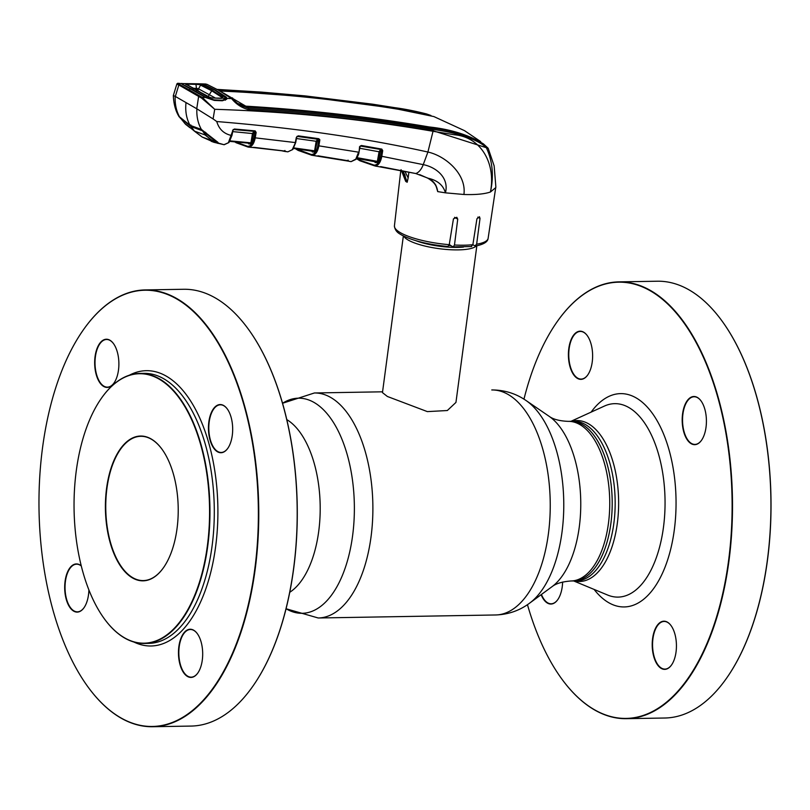 <?xml version="1.0" encoding="UTF-8"?>
<svg xmlns="http://www.w3.org/2000/svg" width="810" height="810" viewBox="0 0 810 810"><rect width="100%" height="100%" fill="white"/><g stroke="black" fill="none" stroke-linecap="round" stroke-linejoin="round"><path stroke-width="1.21" d="M568.255 421.362L573.662 421.261A79.826 40.125 89 0 1 609.697 462.642A79.826 40.125 89 0 1 576.376 580.891L573.429 580.942A79.826 40.125 89 0 0 606.741 462.692A79.826 40.125 89 0 0 570.706 421.311A79.826 40.125 89 0 1 610.882 523.412A79.826 40.125 89 0 1 573.429 580.942L570.969 580.983A79.826 40.125 -91 0 0 608.431 523.452A79.826 40.125 -91 0 0 568.255 421.362C559.518 420.998 553.129 419.307 549.099 416.289L526.125 400.575C515.869 393.488 504.417 389.954 491.771 389.954A112.529 56.558 -91 0 1 548.39 533.871A112.529 56.558 -91 0 1 495.588 614.972L318.229 617.99A112.529 56.558 -91 0 0 371.031 536.888A112.529 56.558 -91 0 0 314.412 392.971L282.548 403.269A107.558 54.057 -91 0 1 337.051 428.713A107.558 54.057 -91 0 1 352.593 535.774A107.558 54.057 -91 0 1 286.051 608.745L318.229 617.99M476.331 245.865A37.068 9.204 -172.4 0 1 446.057 249.429A37.068 9.204 -172.4 0 1 408.24 240.084A37.068 9.204 -172.4 0 1 403.836 236.196M403.36 235.963L382.462 392.617L387.372 396.475L427.356 411.612L447.322 410.528L455.949 402.418L476.847 245.764M162.04 449.287A72.151 36.258 -91 0 0 140.819 436.306A72.151 36.258 -91 0 0 110.697 543.186A72.151 36.258 -91 0 0 143.269 580.578A72.151 36.258 -91 0 0 164.045 566.889M173.269 473.577A72.414 36.399 89 0 1 163.964 567A72.414 36.399 89 0 1 110.352 543.318A72.414 36.399 89 0 1 116.832 454.521A72.414 36.399 89 0 1 161.97 449.175A72.414 36.399 89 0 1 173.269 473.577M200.353 443.546A134.764 67.736 -91 0 0 100.572 399.482A134.764 67.736 -91 0 0 83.268 573.348A134.764 67.736 -91 0 0 104.308 618.749A134.764 67.736 -91 0 0 188.295 608.796A134.764 67.736 -91 0 0 200.353 443.546M100.653 399.37A135.027 67.868 89 0 1 100.724 399.259A135.027 67.868 89 0 1 139.745 373.43A135.027 67.868 89 0 1 200.698 443.414A135.027 67.868 89 0 1 144.332 643.454A135.027 67.868 89 0 1 104.46 618.962A135.027 67.868 89 0 1 104.379 618.86M113.562 343.713A23.824 11.978 -91 0 0 106.596 339.491A23.824 11.978 -91 0 0 96.653 374.797A23.824 11.978 -91 0 0 107.406 387.15A23.824 11.978 -91 0 0 114.22 382.695M117.237 351.722A24.098 12.11 89 0 1 114.149 382.806A24.098 12.11 89 0 1 96.309 374.929A24.098 12.11 89 0 1 98.466 345.384A24.098 12.11 89 0 1 113.481 343.602A24.098 12.11 89 0 1 117.237 351.722M197.367 633.724A23.824 11.978 -91 0 0 190.401 629.502A23.824 11.978 -91 0 0 180.458 664.808A23.824 11.978 -91 0 0 191.211 677.16A23.824 11.978 -91 0 0 198.025 672.705M201.042 641.733A24.098 12.11 89 0 1 197.954 672.816A24.098 12.11 89 0 1 180.114 664.939A24.098 12.11 89 0 1 182.27 635.394A24.098 12.11 89 0 1 197.286 633.612A24.098 12.11 89 0 1 201.042 641.733M227.347 409.03A23.824 11.978 -91 0 0 220.381 404.808A23.824 11.978 -91 0 0 210.438 440.113A23.824 11.978 -91 0 0 221.191 452.466A23.824 11.978 -91 0 0 228.005 448.011M231.032 417.039A24.098 12.11 89 0 1 227.934 448.122A24.098 12.11 89 0 1 210.094 440.245A24.098 12.11 89 0 1 212.25 410.7A24.098 12.11 89 0 1 227.266 408.918A24.098 12.11 89 0 1 231.032 417.039M248.224 328.992A218.163 109.654 89 0 1 248.305 329.103A218.163 109.654 89 0 1 282.356 402.61A218.163 109.654 89 0 1 254.34 684.065A218.163 109.654 89 0 1 254.269 684.177M152.624 726.722L191.069 726.074A218.427 109.785 -91 0 0 254.188 684.288A218.427 109.785 -91 0 0 282.244 402.479A218.427 109.785 -91 0 0 248.154 328.89A218.427 109.785 -91 0 0 183.637 289.271L145.192 289.929A218.427 109.785 89 0 1 243.79 403.137A218.427 109.785 89 0 1 152.624 726.722A218.427 109.785 89 0 1 88.108 687.103A218.427 109.785 89 0 1 88.037 687.001M81.992 331.827A218.427 109.785 89 0 1 82.073 331.715A218.427 109.785 89 0 1 145.192 289.929M243.445 403.269A218.163 109.654 -91 0 0 81.921 331.928A218.163 109.654 -91 0 0 53.905 613.393A218.163 109.654 -91 0 0 87.956 686.89A218.163 109.654 -91 0 0 223.935 670.781A218.163 109.654 -91 0 0 243.445 403.269M88.887 589.923A24.098 12.11 89 0 1 84.169 607.5A24.098 12.11 89 0 1 66.329 599.623A24.098 12.11 89 0 1 67.605 571.86A24.098 12.11 89 0 1 81.253 565.856M81.284 565.967A23.824 11.978 -91 0 0 76.616 564.185A23.824 11.978 -91 0 0 66.673 599.491A23.824 11.978 -91 0 0 77.426 611.844A23.824 11.978 -91 0 0 84.24 607.389M653.852 656.88A24.098 12.11 89 0 1 656.009 627.335A24.098 12.11 89 0 1 671.024 625.563A24.098 12.11 89 0 1 674.791 633.673A24.098 12.11 89 0 1 671.692 664.757A24.098 12.11 89 0 1 653.852 656.88M671.105 625.664A23.824 11.978 -91 0 0 664.139 621.452A23.824 11.978 -91 0 0 654.197 656.748A23.824 11.978 -91 0 0 664.949 669.101A23.824 11.978 -91 0 0 671.763 664.656M570.048 366.869A24.098 12.11 89 0 1 572.204 337.325A24.098 12.11 89 0 1 587.22 335.553A24.098 12.11 89 0 1 590.976 343.663A24.098 12.11 89 0 1 587.888 374.746A24.098 12.11 89 0 1 570.048 366.869M587.301 335.654A23.824 11.978 -91 0 0 580.335 331.442A23.824 11.978 -91 0 0 570.392 366.738A23.824 11.978 -91 0 0 581.145 379.09A23.824 11.978 -91 0 0 587.959 374.645M683.832 432.186A24.098 12.11 89 0 1 685.989 402.641A24.098 12.11 89 0 1 701.004 400.869A24.098 12.11 89 0 1 704.771 408.979A24.098 12.11 89 0 1 701.673 440.063A24.098 12.11 89 0 1 683.832 432.186M701.085 400.97A23.824 11.978 -91 0 0 694.119 396.758A23.824 11.978 -91 0 0 684.177 432.054A23.824 11.978 -91 0 0 694.929 444.406A23.824 11.978 -91 0 0 701.744 439.962M527.452 604.675A218.163 109.654 -91 0 0 527.644 605.333A218.163 109.654 -91 0 0 561.694 678.841A218.163 109.654 -91 0 0 697.673 662.722A218.163 109.654 -91 0 0 717.184 395.209A218.163 109.654 -91 0 0 555.66 323.878A218.163 109.654 -91 0 0 523.959 399.168M555.731 323.767A218.427 109.785 89 0 1 555.812 323.656A218.427 109.785 89 0 1 618.931 281.87A218.427 109.785 89 0 1 717.528 395.077A218.427 109.785 89 0 1 626.363 718.672A218.427 109.785 89 0 1 561.846 679.053A218.427 109.785 89 0 1 561.775 678.942M626.363 718.672L664.808 718.014A218.427 109.785 -91 0 0 727.927 676.228A218.427 109.785 -91 0 0 755.983 394.429A218.427 109.785 -91 0 0 721.892 320.831A218.427 109.785 -91 0 0 657.376 281.222L618.931 281.87M721.963 320.942A218.163 109.654 89 0 1 722.044 321.043A218.163 109.654 89 0 1 756.094 394.551A218.163 109.654 89 0 1 728.079 676.016A218.163 109.654 89 0 1 728.008 676.117M562.626 582.046A24.098 12.11 89 0 1 557.908 599.44A24.098 12.11 89 0 1 541.131 594.682M541.444 594.459A23.824 11.978 -91 0 0 551.164 603.784A23.824 11.978 -91 0 0 557.979 599.339M401.072 169.695L405.719 181.41L405.749 178.382M394.966 107.7A1.326 0.699 -80.4 0 0 394.875 107.679C404.858 109.016 415.429 111.112 426.566 113.957L394.966 107.7L306.484 96.046L217.303 89.434M426.556 113.947L430.94 115.496L397.072 108.641L308.377 96.927L218.983 90.376M480.492 143.167L480.583 141.517L464.545 130.673L433.866 116.569L398.52 109.299C339.279 99.67 279.572 93.575 219.368 91.003M478.426 141.487L478.487 141.001C464.444 133.64 448.041 128.972 429.29 126.968C369.178 116.832 308.002 109.897 245.774 106.161L223.439 93.028M245.643 106.15L237.33 103.316M245.47 106.95L245.572 106.15M480.603 142.216L483.367 143.856L480.644 142.823C466.641 134.905 450.006 129.954 430.728 127.96C370.585 117.855 309.38 110.909 247.121 107.133L249.095 108.58C311.364 112.408 372.61 119.364 432.844 129.448C452.051 131.827 475.693 137.933 486.071 147.319L487.964 148.058L483.337 143.805M247.04 107.122L238.515 104.287M200.171 84.392L199.807 83.825L202.206 84.088L205.193 84.999L215.733 90.325L226.101 96.997L227.094 98.374L231.589 98.597A1.326 1.043 -54.9 0 1 232.278 98.952L239.578 105.077L249.095 108.58A1.326 0.658 -86.5 0 1 249.46 109.897C242.332 108.236 236.378 104.47 231.589 98.597L218.882 90.447L206.935 84.321A1.326 1.134 -66.5 0 1 207.238 84.523M479.034 141.851L479.095 141.294L480.674 141.618M478.487 141.001L479.095 141.294M245.673 106.981L245.774 106.161M486.071 147.319A1.326 1.296 110.6 0 1 486.344 147.703L433.158 130.754C372.934 120.741 311.698 113.795 249.46 109.897M488.126 238.312C487.802 241.906 483.6 244.468 475.5 246.017L474.954 245.906L476.634 244.205A47.264 11.745 7.6 0 0 488.126 238.312L495.852 186.776L494.151 165.908L488.197 148.372L486.344 147.703C492.601 161.21 493.968 175.983 490.445 192C496.034 163.174 480.806 136.951 454.42 134.784L433.067 131.291C361.645 118.959 288.856 111.638 214.711 109.299L201.558 98.091L176.904 83.855L173.34 95.539L175.325 96.441L178.797 85.171A0.79 0.668 114.4 0 1 179.577 84.463L202.196 97.372L205.507 97.473L182.371 84.361L181.298 83.572L181.845 83.4M226.101 96.997L225.393 97.372M205.193 84.999L204.545 85.404M202.065 84.159L206.58 84.24A1.326 1.134 -66.5 0 1 206.935 84.321L219.318 90.568A1.326 1.093 -60.1 0 0 218.882 90.447M178.058 84.777L177.633 83.572M177.704 83.278L181.298 83.572L177.704 83.278L176.904 83.855M185.905 83.815L187.404 83.855L185.865 83.794M199.908 83.825L205.76 84.017M179.577 84.463L178.038 83.501A0.79 0.769 138.2 0 0 177.188 84.098M495.831 187.545L490.445 192C484.512 194.046 475.662 194.876 463.917 194.491L445.439 192.841C443.222 185.125 437.4 180.255 427.974 178.21C433.593 180.711 436.833 185.176 437.714 191.606L435.76 184.984M201.558 98.091L202.196 97.372L214.711 109.299L213.091 118.938L216.766 121.54C294.374 127.858 364.763 138.024 427.913 152.037C445.156 155.773 466.712 173.897 463.917 194.491M226.577 98.435A0.79 0.759 -179.3 0 1 227.094 98.374L226.678 99.245L222.335 100.764L214.346 100.43L205.75 97.564M222.335 100.764L221.758 100.734L222.335 100.764M226.678 99.245L225.848 99.407M182.898 84.746L182.371 84.361M181.916 84.017A0.79 0.78 162.9 0 0 181.298 83.572M199.432 95.853A0.79 0.648 125 0 0 198.612 96.542L196.739 108.743L213.091 118.938M196.739 108.743L175.325 96.441M405.719 181.41L406.428 181.825L402.762 170.89M356.947 158.477L359.569 160.086L374.149 165.129C377.419 165.119 379.627 162.101 380.761 156.097L381.682 150.376L381.166 150.397L380.123 151.966L378.574 161.595L377.855 162.638L375.04 162.496L375.202 161.929M347.713 160.998L351.105 161.615A0.79 0.678 97.5 0 0 351.125 161.625L349.667 161.403L351.105 161.615L355.722 159.165M375.455 161.818L375.04 162.496L375.121 161.757L356.613 158.416L377.278 161.879L379.08 151.713L380.578 149.637A0.79 0.689 -92.6 0 1 381.166 150.397M359.751 148.27L380.123 151.966M356.835 157.626L378.574 161.595M356.532 158.163L377.278 161.879A0.79 0.689 -89.7 0 1 377.855 162.638M359.458 146.823L361.483 145.506L360.237 146.033L381.368 149.597L361.047 146.002M235.366 141.892L247.485 146.296C250.756 146.458 252.993 143.552 254.188 137.578L255.109 132.151L256.142 132.415L255.231 137.842L295.306 142.57L296.328 137.427L298.201 135.847L318.856 138.713L319.798 140.251L318.877 145.851L358.587 152.179L355.823 159.033A0.79 0.557 36 0 0 356.319 158.851C358.06 155.854 358.951 153.586 359.012 152.057L358.921 151.905M360.005 146.954L359.012 152.057L359.569 147.086M361.483 145.506L381.814 149.101L381.682 150.376L382.715 150.63L381.804 156.35C380.548 162.699 378.179 165.878 374.706 165.888L360.035 160.815A0.79 0.658 119.9 0 1 359.853 160.755L374.706 165.888A0.79 0.689 96.9 0 1 374.149 165.129M381.814 149.101L382.715 150.63M377.997 166.506A0.79 0.689 96.8 0 1 377.906 166.495L415.743 173.522L427.7 178.058M380.761 156.097L423.245 164.632C435.942 167.103 449.358 177.613 445.439 192.841L437.714 191.606M432.844 129.448A1.326 0.719 99.4 0 1 433.158 130.754L427.913 152.037L423.245 164.632A14.56 7.897 102.2 0 1 415.743 173.522L380.649 166.607M381.561 149.688L381.469 150.387M404.848 171.305L408.159 177.886L407.177 182.25L403.167 170.971M381.115 150.133L381.196 149.607M408.898 172.125L408.159 177.886M474.954 245.906L472.868 244.711L471.177 246.442M476.634 244.205L480.016 218.396L479.429 216.736L476.928 218.801L472.868 244.701A47.264 11.745 7.6 0 1 454.481 245.015L457.731 219.135L456.81 217.282L453.448 218.852L449.246 244.671L447.849 246.493C427.903 244.559 412.422 240.702 401.416 234.92C400.656 234.181 394.986 232.389 394.429 225.808A47.264 11.745 7.6 0 0 400.434 232.703A47.264 11.745 7.6 0 0 449.246 244.671M451.008 233.857L450.178 238.97M454.481 245.015L453.225 246.868L471.653 246.554M452.871 246.756L449.833 245.015L449.408 243.678M186.027 102.597C185.095 111.01 186.422 118.584 190.016 125.287L201.386 129.438C197.994 123.343 196.496 116.478 196.87 108.823M180.225 117.42L190.016 125.287L190.887 124.973L190.016 125.287M180.417 118.27L179.526 116.883C176.286 110.879 174.839 104.044 175.193 96.38M179.253 116.964L180.043 117.247M223.935 144.706L228.369 142.742A0.79 0.587 40.6 0 0 228.835 142.58L224.137 144.737L210.995 140.97M213.972 142.307L224.137 144.737M217.556 143.299L217.961 142.357L218.244 143.421A0.526 0.516 94.4 0 1 217.88 142.884M201.386 129.438L217.961 142.357M228.369 142.742L232.814 130.562M216.766 121.54C218.994 129.215 223.924 133.863 231.549 135.493L231.883 135.199M228.714 142.307A0.79 0.567 37.2 0 0 229.19 142.135L231.974 135.361L232.966 130.461M233.138 129.499A0.79 0.689 -89.1 0 1 233.169 129.509L254.755 131.382L233.169 129.509M229.746 140.849L250.908 142.833L252.507 133.397L253.975 131.382A0.79 0.689 -90 0 1 254.603 132.151L253.54 133.67L251.951 143.097L251.221 144.109L248.609 143.876L248.68 143.188M253.54 133.67L232.733 131.605M232.541 130.592L233.938 129.519M234.343 129.013L255.16 130.886L256.142 132.415M254.603 132.151L255.16 130.886M254.188 137.578L255.231 137.842C253.935 144.15 251.545 147.218 248.083 147.066L235.933 142.661M248.295 147.086L248.083 147.066A0.79 0.689 99.3 0 0 248.083 147.066L251.515 147.43M248.812 143.006L248.609 143.876L248.781 143.198L246.139 142.924L251.951 143.097M250.604 143.34L229.382 141.355M292.714 149.536L287.874 151.834L292.238 149.708A0.79 0.577 39.4 0 0 292.805 149.364M287.823 151.834L280.371 150.508M284.077 150.984A0.79 0.678 98.4 0 0 284.593 151.399L284.593 151.399M255.069 131.544L254.978 132.151M251.323 147.41L252.214 147.44A0.79 0.689 85.1 0 0 252.436 147.42M254.279 147.39L284.867 151.065A0.79 0.689 86.5 0 0 285.363 151.44L284.725 151.419M251.373 147.42L254.441 147.4M284.695 151.045L285.363 151.44M292.238 149.708L295.64 142.287M292.481 149.415A0.79 0.567 37.1 0 0 292.957 149.232L295.741 142.439L296.662 137.143L297.786 136.343L296.328 137.427M318.431 139.219L296.976 136.363L317.642 139.239L318.856 138.713M293.554 147.865L314.604 150.832L316.163 141.284L317.642 139.239M316.163 141.284L296.511 138.53M312.336 151.227L293.22 148.382M296.531 148.969L311.202 154.477C314.462 154.548 316.68 151.581 317.844 145.587L318.765 139.988L317.196 141.537L314.908 152.118A0.79 0.689 -88.6 0 0 314.31 151.348L314.604 150.832M312.387 151.055L312.559 151.257A0.79 0.526 98.9 0 1 312.559 151.257L312.184 151.936L312.346 151.328M314.908 152.118L312.184 151.936L312.255 151.217M317.844 145.587L318.877 145.851C317.601 152.179 315.232 155.307 311.769 155.236L298.12 150.407A0.79 0.658 119.9 0 0 298.313 150.468L311.769 155.236L348.027 161.079M355.418 159.55A0.79 0.587 39.9 0 0 356.005 159.023M318.867 145.851L319.758 139.512M318.057 144.302L319.059 144.514M315.06 155.733L315.87 155.753A0.79 0.689 86.2 0 0 315.991 155.733M314.614 155.662L314.999 155.722A0.79 0.689 98 0 0 315.009 155.722L311.475 155.196M347.379 160.603A0.79 0.678 97.5 0 0 347.895 161.058L341.496 159.6M318.087 140.029L318.198 139.219M197.984 83.967L201.174 84.706L212.098 90.204L222.811 97.129L222.75 98.182L226.587 98.354L215.095 90.305L204.343 84.878L199.311 83.805L181.794 83.582L201.71 84.078M193.489 90.031L206.013 97.483L213.86 99.873L222.213 100.258L226.587 98.354L225.332 100.197M222.75 98.182L212.331 98.03L206.985 96.542L185.581 83.663A0.79 0.729 -105.4 0 1 186.158 84.199L185.652 84.291L186.199 84.675M206.013 97.483L209.922 97.635M222.811 97.129L221.474 98.415M222.092 97.494L211.43 90.599L200.526 85.111L197.498 90.943M198.308 88.725L215.511 98.101M201.174 84.706L195.969 84.372L196.435 88.371L198.318 88.715M210.681 97.807L201.761 92.927M212.848 140.92L202.206 137.062L211.734 141.254L217.414 142.854C211.147 140.535 206.175 136.505 202.48 130.785L191.119 126.674L194.522 131.149L184.508 123.14M194.076 130.886L202.206 137.062M191.119 126.674L180.6 118.23L185.47 124.183L189.864 127.676M184.741 123.343L185.996 124.679M196.516 89.535L197.863 89.586M185.47 124.183L180.6 118.23M201.852 129.732L201.761 130.44M193.357 89.697L182.857 84.534M195.666 83.774L195.969 84.372L187.485 84.159L187.667 85.161M193.914 88.31L196.435 88.371L196.425 90.75M186.158 84.199L187.485 84.159L187.11 83.562M194.522 131.149L205.001 134.905L212.827 141.021M205.345 132.192L205.274 132.769M206.246 133.589L206.317 133.002M217.414 142.854L202.48 130.785M207.785 135.088L207.876 134.46M182.756 84.28L181.794 83.582M185.662 83.643L187.292 83.673M570.969 580.983C562.251 581.651 555.923 583.554 551.995 586.703A90.467 45.471 -91 0 0 579.271 527.006A90.467 45.471 -91 0 0 549.099 416.289M551.995 586.703L529.568 603.187A107.558 54.057 -91 0 0 561.998 532.21A107.558 54.057 -91 0 0 526.125 400.575M289.737 592.302A90.467 45.471 -91 0 0 318.705 531.441A90.467 45.471 -91 0 0 286.801 419.61M450.967 245.663A34.415 8.545 -172.4 0 1 448.993 245.552M463.522 247.05A35.043 8.707 -172.4 0 1 415.894 240.702M144.332 643.454L148.686 643.383A135.027 67.868 -91 0 0 205.041 443.343A135.027 67.868 -91 0 0 144.089 373.359L139.745 373.43M133.893 642.026A137.68 69.194 -91 0 0 204.647 592.12A137.68 69.194 -91 0 0 208.484 442.027A137.68 69.194 -91 0 0 129.357 375.212M571.688 421.301A80.474 40.449 89 0 1 613.129 462.267A80.474 40.449 89 0 1 612.279 546.031A80.474 40.449 89 0 1 574.401 580.932M570.949 421.311L604.422 406.063A96.734 48.62 89 0 1 658.439 453.792A96.734 48.62 89 0 1 656.221 557.948A96.734 48.62 89 0 1 607.642 595.046L573.662 580.942M591.097 412.138A106.677 53.612 89 0 1 668.756 448.902A106.677 53.612 89 0 1 659.806 578.603A106.677 53.612 89 0 1 594.105 589.427M232.602 97.939A23.824 19.734 -60.1 0 1 230.617 97.737M429.199 127.707L429.29 126.968M217.252 89.404L261.589 92.107L304.783 95.864L372.732 104.196L394.875 107.679A1.326 0.699 -80.4 0 0 394.784 107.669M239.588 105.077L232.085 98.749L219.318 90.568M193.276 90.052L192.76 89.687M189.621 89.616A0.79 0.658 119.9 0 0 188.831 90.315M359.569 160.086A0.79 0.658 119.9 0 0 359.853 160.755L356.471 158.628M407.177 182.25L406.428 181.825M480.016 218.396L477.809 217.131M457.731 219.135L454.562 217.313M247.485 146.296A0.79 0.689 99.3 0 0 248.052 147.055L234.404 141.801M311.202 154.477A0.79 0.689 98 0 0 311.769 155.236M297.827 149.739A0.79 0.658 119.9 0 0 298.12 150.407L295.579 148.838M208.271 96.38L212.098 90.204M196.911 90.133L196.395 89.758L196.911 90.133M382.573 391.807L314.412 392.971M529.568 603.187C519.554 610.619 508.234 614.547 495.588 614.972M394.429 225.808L400.798 170.505M214.083 100.177L222.051 100.511M182.594 84.412L205.639 97.473M182.604 84.422L181.936 84.068M405.719 179.749L404.949 174.94L402.398 170.819M419.691 174.626L427.801 178.19C432.712 181.156 435.608 184.245 436.479 187.454M377.946 166.495L375.556 166.131M200.85 129.246L190.168 125.439M180.114 117.349L187.566 123.535M179.223 116.913C175.628 111.223 173.674 104.105 173.34 95.539M211.248 141.315L213.941 142.297M208.13 134.875L218.072 142.742M246.139 142.924L229.706 141.385M280.331 150.498L284.583 151.399M252.325 147.44L285.211 151.166L284.877 150.478M284.644 151.409L287.874 151.834M351.125 161.625L355.904 159.388M317.864 155.793L348.371 160.805L348.077 160.137M318.978 145.091L317.966 144.879M349.657 161.403L341.455 159.59M212.19 97.959L221.008 98.344M185.885 84.341L196.668 89.839L207.279 96.623M207.249 96.603L209.942 97.605"/></g></svg>
